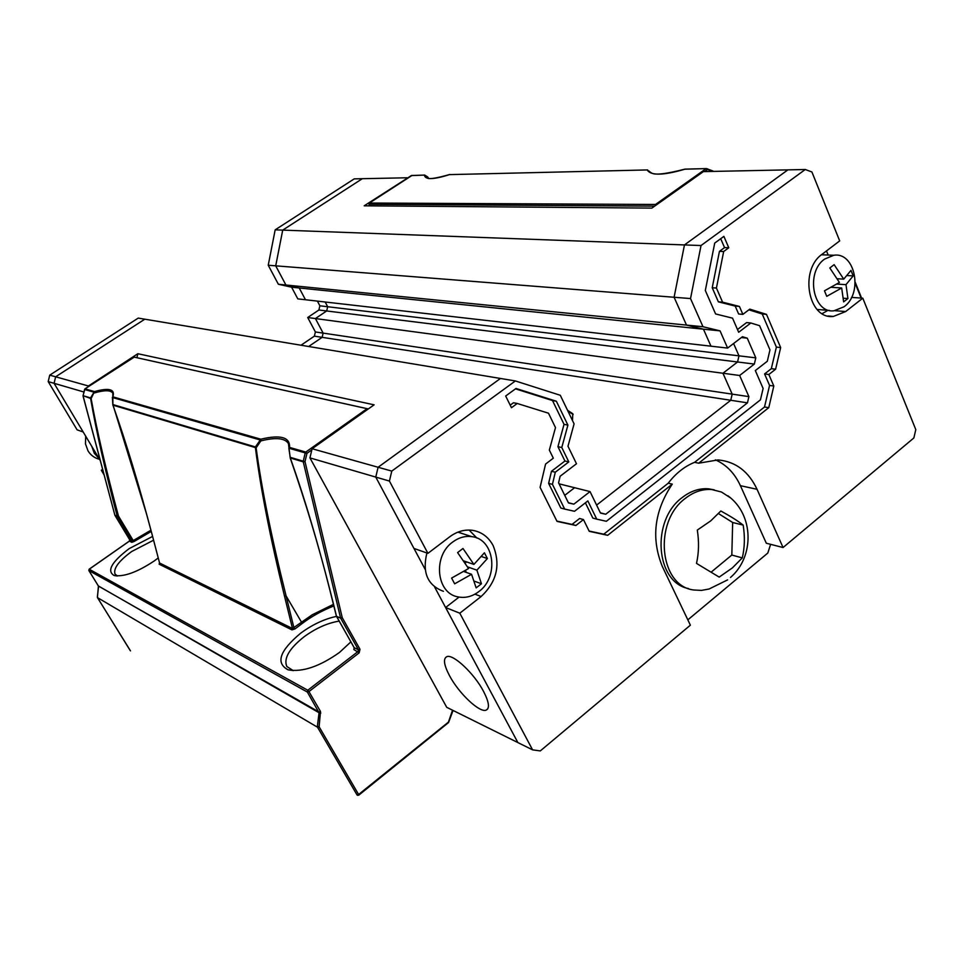 <?xml version="1.0" encoding="UTF-8"?>
<svg xmlns="http://www.w3.org/2000/svg" width="964" height="964" viewBox="0 0 964 964"><rect width="100%" height="100%" fill="white"/><g stroke="black" fill="none" stroke-linecap="round" stroke-linejoin="round"><path stroke-width="1.45" d="M336.52 616.382C324.338 618.972 312.36 624.6 300.599 633.252C279.56 650.893 275.415 663.087 288.152 669.847C302.467 672.33 319.578 666.534 339.485 652.447L350.872 641.879M339.171 621.105C327.411 623.033 315.638 628.311 303.865 636.951C289.176 648.676 283.5 658.52 286.814 666.486L293.249 670.631M152.553 536.454L129.164 548.637C111.595 561.988 106.57 570.941 114.089 575.496C123.886 577.038 137.25 572.206 154.18 560.988L158.204 557.975M153.541 540.226L131.646 551.541C118.62 561.144 113.101 568.688 115.09 574.183L117.475 575.978M311.842 449.875L306.962 453.333L305.227 452.911L303.262 461.19L304.998 461.611L303.262 461.852L340.545 617.888L342.256 617.707L360.006 649.29L359.162 652.845L308.938 691.586L320.506 711.504L319.108 726.76L358.608 794.505L448.742 721.855M320.795 713.071L319.06 712.745L317.373 726.434L319.108 726.76L317.518 727.218L357.029 794.926L358.608 794.505L358.777 795.167L357.403 795.288L358.777 795.167M713.023 171.423L707.046 168.712M712.938 170.99L706.359 168.58L707.227 169.748L704.612 171.592M97.364 596.909L98.569 586.546M114.812 514.945L83.073 396.096M83.097 395.686L84.579 389.48M159.518 562.747L159.144 564.193L291.972 629.89L294.984 628.926L293.912 627.709L286.079 595.873C271.547 537.743 261.557 488.387 256.135 447.814L260.858 440.897C275.343 437.27 284.428 438.005 288.14 443.127L288.67 444.199M291.972 629.89L292.478 628.504L312.179 614.815L333.46 604.344M336.34 615.683L336.424 616.008C321.627 555.385 306.263 502.714 290.309 457.984L290.321 458.008M288.839 448.622L289.537 447.417C290.188 437.222 280.608 434.475 260.822 439.198L260.858 440.897L260.822 439.198L112.836 396.831C115.355 389.239 109.233 387.492 94.472 391.577L94.472 392.926C104.413 390.034 110.486 390.058 112.68 392.987L112.933 393.469M112.306 397.662L112.836 396.831L112.378 397.481L260.28 439.994L255.4 446.947L256.135 447.814L255.4 447.585C260.521 488.254 270.221 537.743 284.488 596.053L292.478 628.504L159.578 563.024L159.144 564.193M706.19 168.616L684.946 169.122C665.871 174.05 654.689 175.303 651.387 172.893L647.29 170.062C650.917 175.761 663.449 175.472 684.874 169.206L685.055 169.098M450.092 174.532L449.537 174.556C436.114 178.34 428.679 179.461 427.245 177.954L424.425 175.195C425.148 179.882 433.499 179.69 449.465 174.617L449.634 174.532M84.904 388.938L84.567 389.492L94.026 392.203L90.58 397.927L83.085 395.698L90.592 398.433C96.123 430.631 105.004 469.866 117.222 516.162L118.452 516.017C106.016 469.854 96.906 430.727 91.134 398.614L94.472 391.577L85.013 388.866L133.635 357.09M427.823 177.087L428.594 178.328M288.971 449.007L290.309 457.984L303.262 461.852L303.262 461.19L290.309 457.334L290.309 457.996M112.439 398.108L112.872 405.133L255.4 447.585L255.4 446.947L112.896 404.567L146.504 513.884L152.3 535.273C139.021 485.073 125.898 441.681 112.909 405.097M354.186 647.808L353.824 649.531L354.246 647.76L336.412 616.213L329.869 590.113C318.927 546.504 305.709 502.473 290.224 458.033L288.465 443.705M650.158 172.315L649.001 171.026M427.522 176.834L424.702 175.074L411.303 175.605M112.896 405.025L112.824 393.24M449.501 675.68C458.756 693.285 479.674 713.119 486.169 710.131C489.881 708.263 489.013 702.057 483.591 691.477C474.288 673.547 453.032 653.628 446.79 656.689C443.006 658.653 443.91 664.991 449.501 675.68M851.525 297.394L862.792 298.177L845.681 311.541L833.414 316.433C808.218 319.759 799.011 269.932 822.244 254.147L839.692 240.892L811.905 171.978L805.277 169.507L787.901 169.869L684.464 244.928L787.901 169.869L703.383 171.616L651.869 208.103L364.199 205.814L407.652 177.954M136.96 357.451L137.852 353.716L88.447 385.998L55.635 376.791L144.805 319.192L500.449 378.466L378.093 467.263L312.107 448.742L309.938 457.888L446.718 707.311L517.885 742.581L434.656 587.076M88.29 386.685L88.447 385.998M137.852 353.716L374.116 404.832L312.107 448.742M805.277 169.507L701.033 245.531L684.464 244.928L674.101 297.261L684.464 244.928L282.717 230.119L362.319 178.702L407.109 177.774M83.916 392.011L54.08 383.311L100.22 460.467M828.172 255.038L826.485 250.917M770.622 544.347L767.802 553.047L687.838 619.864M309.938 457.888L375.767 477.084L425.112 569.266M702.985 326.736L686.501 325.085L674.101 297.261L690.525 298.563L702.985 326.736L720.06 330.869L727.615 348.088L710.974 346.184L703.455 329.182L686.501 325.085L285.91 285.007L275.716 265.835L674.101 297.261L686.501 325.085L703.455 329.182L710.974 346.184L305.468 299.744L299.226 287.983L285.91 285.007L275.716 265.835L282.717 230.119L362.319 178.702L354.234 178.87L275.174 229.842L282.717 230.119L275.716 265.835L268.233 265.245L275.174 229.842M54.08 383.311L55.635 376.791L144.805 319.192L138.238 318.096L49.742 375.141L55.635 376.791L54.08 383.311L83.181 431.98L77.108 429.848L48.2 381.599L54.08 383.311M301.009 345.22L314.385 336.147L315.385 331.953L323.133 333.11L322.133 337.34L308.673 346.498L322.133 337.34L323.133 333.11L315.421 318.554L326.676 310.962L327.676 306.745L325.193 302.009L327.676 306.745L326.676 310.962L315.421 318.554L722.952 373.249L732.194 394.131L730.76 400.265L596.608 505.1L730.76 400.265L732.194 394.131L323.133 333.11L315.421 318.554L307.709 317.518L318.891 309.998L319.879 305.805L317.409 301.117M741.376 337.545L747.269 338.171L755.8 357.849L754.342 364.067L739.641 375.49L722.952 373.249L737.556 361.982L738.99 355.849L733.592 343.509L738.99 355.849L737.556 361.982L722.952 373.249L732.194 394.131L748.908 396.626L747.462 402.844L605.729 514.246L600.355 512.812M605.729 514.246L600.488 513.077L590.04 491.592L574.604 487.724L564.735 495.339L574.604 487.724L559.072 483.832M391.782 471.095L378.093 467.263L500.449 378.466L515.379 380.949L391.782 471.095L389.42 481.06L375.767 477.084L378.093 467.263L375.767 477.084L413.966 548.432L427.92 553.348L449.778 536.755C457.044 531.405 464.672 529.272 472.661 530.345C481.687 531.923 488.507 537.008 493.146 545.612C500.81 564.844 496.809 581.81 481.157 596.499L459.804 613.2L532.586 749.859L517.885 742.581L445.597 607.537L459.804 613.2M755.8 357.849L319.879 305.805M314.385 336.147L747.462 402.844M572.471 420.533L572.809 413.749L567.519 410.278M720.06 330.869L299.226 287.983L305.468 299.744L297.804 298.876L291.598 287.2L278.367 284.247L268.233 265.245M754.342 364.067L318.891 309.998M573.146 414.484L567.989 411.242M469.094 530.055L476.927 538.069M828.028 310.324L822.196 313.625M715.409 459.852C726.398 464.732 734.737 473.348 740.4 485.675L766.32 543.238L783.057 547.528L913.86 437.957L915.8 429.619L862.792 298.177M459.033 597.102L445.597 607.537M389.42 481.06L427.92 553.348M590.04 491.592L573.857 504.16L568.483 502.955L558.578 482.856L560.132 476.252L576.484 463.744L567.977 446.236L574.086 423.871L560.289 395.276L515.379 380.949M739.641 375.49L748.908 396.626M701.033 245.531L690.525 298.563M532.586 749.859L540.298 750.908L690.381 625.178L662.304 566.422C650.953 538.382 654.279 510.944 672.282 484.121L607.682 535.321L589.233 531.321L583.461 519.572L575.906 525.488L557.023 521.391L540.093 487.374L545.576 464.07L553.312 458.189L549.335 450.092L555.493 427.594L548.48 413.195L517.222 403.47L511.462 407.712L505.666 396.023L515.993 388.468L556.361 401.241L567.904 425.112L561.783 447.513L568.808 461.901L555.3 472.203L552.444 484.35L564.675 509.088L574.532 511.282L587.847 500.918L596.74 519.15L606.38 521.283L760.451 399.843L763.114 388.48L755.33 370.574L767.32 361.247L769.971 349.872L759.596 325.687L750.836 322.988L738.677 332.267L732.544 318.156L715.601 313.951L705.323 290.489L714.722 243.073L723.892 236.373L728.772 247.76L723.663 251.52L716.421 288.043L722.578 302.166L739.436 306.444L742.858 314.372L749.775 309.131L766.501 314.372L780.659 347.558L775.61 369.212L768.838 374.502L773.815 386.022L768.766 407.664L698.695 463.19L718.047 459.924C735.58 461.563 748.582 471.36 757.053 489.302L783.057 547.528M589.088 531.031L603.765 534.201L668.221 483.205C675.764 473.348 684.548 466.383 694.586 462.334L764.512 407.013L769.561 385.431L764.585 373.948L771.333 368.67L776.381 347.088L762.223 313.999L748.859 309.818M698.695 463.19L694.586 462.334M668.221 483.205L672.282 484.121M727.615 348.088L742.461 336.713L747.269 338.171M568.362 502.702L573.857 504.16M742.858 314.372L738.629 313.999L735.207 306.094L718.373 301.84L712.227 287.754L719.445 251.351L724.542 247.603L720.711 238.698M737.484 329.531L746.582 322.591L750.836 322.988M596.74 519.15L592.836 518.078L585.389 502.834M564.675 509.088L560.831 508.04L548.624 483.386L551.468 471.288L564.94 461.021L557.939 446.681L564.036 424.341L552.505 400.554L515.475 388.841M510.197 405.157L513.451 402.759L517.222 403.47M556.891 521.102L572.05 524.404L579.593 518.499L583.461 519.572M764.512 407.013L768.766 407.664M769.561 385.431L773.815 386.022M764.585 373.948L768.838 374.502M771.333 368.67L775.61 369.212M776.381 347.088L780.659 347.558M762.223 313.999L766.501 314.372M735.207 306.094L739.436 306.444M718.373 301.84L722.578 302.166M712.227 287.754L716.421 288.043M719.445 251.351L723.663 251.52M724.542 247.603L728.772 247.76M548.624 483.386L552.444 484.35M551.468 471.288L555.3 472.203M564.94 461.021L568.808 461.901M557.939 446.681L561.783 447.513M564.036 424.341L567.904 425.112M552.505 400.554L556.361 401.241M572.05 524.404L575.906 525.488M603.765 534.201L607.682 535.321M278.367 284.247L285.91 285.007L299.226 287.983L291.598 287.2M315.385 331.953L307.709 317.518M103.015 470.914L101.316 470.239L102.594 469.372M104.052 474.818L101.316 470.239M48.2 381.599L49.742 375.141M99.087 458.587L94.279 453.225L91.749 446.308M85.688 436.162L85.459 443.814L88.001 450.851C90.7 455.201 94.472 457.996 99.328 459.25M463.636 533.996L458.057 532.092M452.767 541.985C458.852 537.502 465.251 535.719 471.938 536.671C494.604 539.069 499.207 577.087 478.819 591.607C472.203 596.596 465.226 598.355 457.912 596.873C436.258 593.282 432.619 555.963 452.767 541.985M426.907 552.987C422.087 572.592 427.594 585.365 443.44 591.318M473.89 564.422L484.41 552.806L487.386 558.53L476.891 570.17L481.446 583.762L476.156 587.883L471.565 574.291L454.647 583.822L451.61 578.075L468.54 568.543L457.611 552.589L462.973 548.492L473.89 564.422L463.78 560.915M465.431 570.652L466.371 572.447M474.445 581.22L481.446 583.762M476.891 570.17L467.588 566.892M465.202 563.06L466.672 561.916M487.386 558.53L481.687 556.614M463.961 571.58L471.565 574.291M824.606 259.087L833.8 255.267C855.225 251.7 863.322 293.297 844.066 306.757L833.968 310.794C813.001 313.625 805.314 272.234 824.606 259.087M843.741 279.126L850.983 270.39L853.2 275.897L845.982 284.645L847.922 298.539L843.633 301.865L841.68 287.971L826.738 296.334L824.473 290.815L839.427 282.452L829.811 267.968L834.137 264.654L843.741 279.126L837.511 278.765M843.729 298.25L847.922 298.539M845.982 284.645L836.981 284.103M853.2 275.897L847.428 275.584M831.51 287.332L841.68 287.971M714.252 489.869L708.48 488.808C699.298 488.133 690.525 491.062 682.151 497.593C650.821 520.355 655.556 582.618 688.573 588.57M727.591 579.894L709.082 589.004L701.455 590.402L693.899 590.004C659.4 586.329 653.002 521.861 685.368 498.352C693.755 491.809 702.539 488.869 711.733 489.543L721.434 492.002L730.302 497.725M710.697 520.897L697.309 530.08C699.141 541.744 698.876 552.842 696.514 563.398L719.18 577.099L732.363 567.917L742.292 557.891C744.726 547.588 745.015 536.647 743.172 525.091C737.954 520.97 730.507 516.27 720.831 510.992L710.697 520.897M718.554 513.619L732.664 522.5L743.172 525.091M732.664 522.5L731.821 555.047L711.42 571.929M742.292 557.891L731.821 555.047M89.122 569.29L129.381 541.141L131.779 542.31L134.032 541.539L133.225 540.575L150.914 530.224M134.032 541.539L151.24 531.453M294.984 628.926L302.262 623.455L286.079 595.873L284.488 596.053M302.262 623.455C311.312 616.55 321.843 610.718 333.857 605.934M861.117 298.057L855.201 283.416M711.938 171.447L706.022 168.712L655.532 204.464L656.351 204.934M367.646 409.411L366.886 408.82L305.781 452.068L306.962 453.333L304.998 461.611L342.256 617.707L340.666 618.201L358.415 649.76L357.993 651.544L307.781 690.248L308.938 691.586L307.347 692.044L319.06 712.745L98.376 585.955M448.272 722.53L452.55 710.203M369.815 205.862L369.031 204.308L654.677 206.115M320.506 711.504L318.915 711.95L98.436 586.052L88.833 570.459M359.162 652.845L353.824 649.531M360.006 649.29L358.415 649.76L354.113 647.651L336.388 615.996M655.05 205.85L655.532 204.464L369.333 203.03L368.959 204.127M130.2 650.531L97.412 597.511M130.489 650.869L97.436 597.584L98.4 586.016L88.845 570.531L89.146 569.194L129.309 541.129L129.646 539.756L129.272 541.214M131.779 542.31L132.104 540.961L133.225 540.575L118.452 516.017L114.957 515.318L117.319 516.403L132.104 540.961L129.694 539.804L114.909 515.282L129.634 539.683M134.574 356.921L84.953 388.866L83.037 395.686L114.885 515.186M369.152 203.187L412.086 175.4M368.332 408.929L133.743 357.017L368.296 408.953M97.485 597.632L317.518 727.218L97.485 597.632M88.893 570.58L307.347 692.044L307.781 690.248L89.218 569.218L88.893 570.58M336.544 616.321L340.666 618.201L336.544 616.321M305.227 452.911L305.781 452.068L289.537 447.417L288.983 448.248L305.227 452.911M684.874 169.206L706.359 168.58L684.874 169.206M449.465 174.617L647.615 169.929L449.465 174.617M159.578 563.024L152.3 535.273M152.252 535.116L159.602 563.133M481.157 596.499L474.939 594.173M835.005 310.697L845.681 311.541M740.4 485.675L757.053 489.302M292.61 670.462L288.152 669.847M116.837 575.954L114.089 575.496M452.984 710.601L448.549 722.542M448.501 722.578L358.825 795.131M855.249 282.344L861.599 298.093M428.667 178.34L424.702 175.074L411.399 175.508L369.26 203.055L369.718 205.862M487.772 708.817L486.169 710.131M827.98 315.987L833.414 316.433M457.9 532.152L471.938 536.671M821.436 254.773L833.8 255.267M817.098 309.456L829.438 310.432M708.48 488.808L711.733 489.543M728.001 495.833C753.981 514.788 754.619 556.638 730.507 577.472"/></g></svg>
